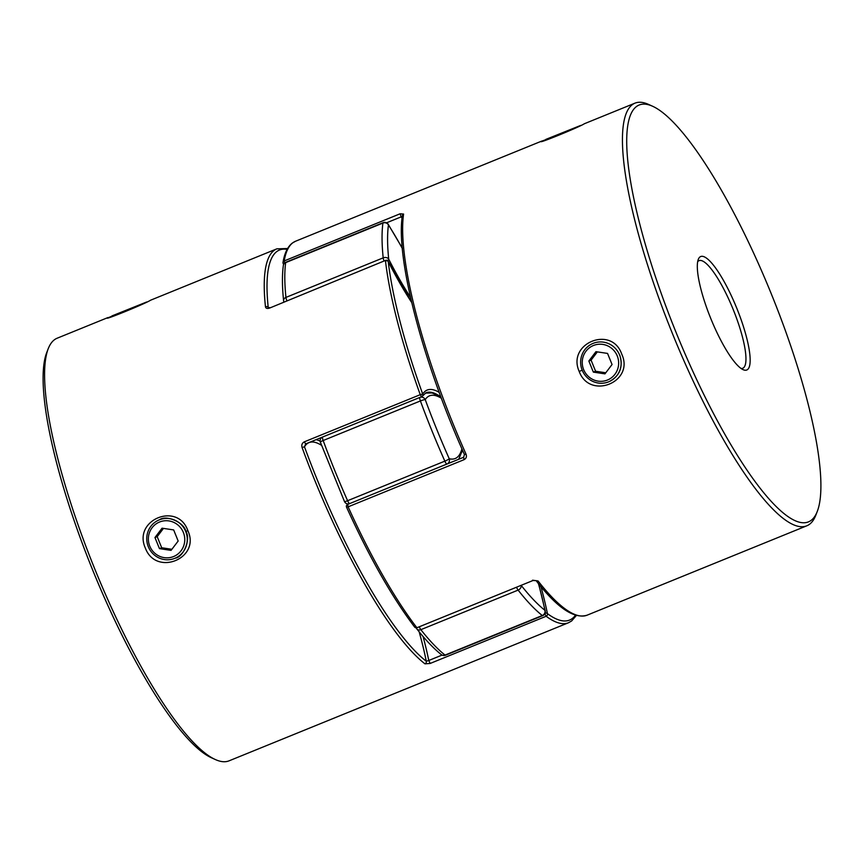 <?xml version="1.0" encoding="UTF-8"?>
<svg xmlns="http://www.w3.org/2000/svg" width="864" height="864" viewBox="0 0 864 864"><rect width="100%" height="100%" fill="white"/><g stroke="black" fill="none" stroke-linecap="round" stroke-linejoin="round"><path stroke-width="1.3" d="M617.252 355.925A18.63 18.144 68.6 0 1 607.457 380.03A18.63 18.144 68.6 0 1 583.643 369.598A18.63 18.144 68.6 0 1 593.438 345.503A18.63 18.144 68.6 0 1 617.252 355.925M582.196 370.202A20.736 20.185 -111.4 0 0 608.472 381.899A20.736 20.185 -111.4 0 0 619.596 354.985A20.736 20.185 -111.4 0 0 593.32 343.289A20.736 20.185 -111.4 0 0 582.196 370.202M612.058 364.511L604.951 373.864L593.352 372.114L588.848 361.022L595.944 351.67L607.543 353.419L612.058 364.511M605.783 372.773L595.588 371.239L591.084 360.148L588.848 361.022M591.084 360.148L597.359 351.886M595.588 371.239L593.352 372.114M183.362 532.44A18.63 18.144 -111.4 0 0 159.548 522.018A18.63 18.144 -111.4 0 0 149.764 546.113A18.63 18.144 -111.4 0 0 173.567 556.546A18.63 18.144 -111.4 0 0 183.362 532.44M148.306 546.718A20.736 20.185 68.6 0 1 159.44 519.793A20.736 20.185 68.6 0 1 185.717 531.5A20.736 20.185 68.6 0 1 174.582 558.414A20.736 20.185 68.6 0 1 148.306 546.718M159.462 548.629L171.061 550.379L178.168 541.026L173.664 529.924L162.054 528.185L154.958 537.538L159.462 548.629L161.698 547.754L171.893 549.288M163.469 528.401L157.194 536.663L161.698 547.754M157.194 536.663L154.958 537.538M111.607 316.775L111.974 315.911L146.707 301.979M580.597 125.464L545.854 139.396L545.497 140.26M107.406 317.844L107.957 317.552C100.656 321.894 145.768 303.545 150.509 300.24L276.836 248.843A228.118 52.088 -112.1 0 0 265.464 306.763C265.82 308.383 267.181 308.837 269.525 308.102L385.582 260.388L269.525 308.102M187.834 530.626C200.988 558.49 155.887 576.871 145.292 547.938C132.721 519.804 177.844 501.487 187.834 530.626L185.825 531.457C184.594 522.698 166.439 514.523 159.581 519.739M175.187 558.176C183.74 557.129 191.041 538.564 185.825 531.457M423.079 636.52A152.086 34.722 -112.1 0 1 428.771 660.496L426.276 661.241A2.074 1.879 127.9 0 1 424.969 663.844L430.186 663.444L546.134 616.27A2.074 1.89 -53.6 0 0 547.43 613.645A2.074 1.285 168.6 0 0 545.076 613.202M215.352 759.542L211.496 757.793A224.964 51.365 -112.1 0 1 92.426 569.452A224.964 51.365 -112.1 0 1 46.678 352.663L48.222 348.721A228.118 52.088 67.9 0 0 94.608 568.555A228.118 52.088 67.9 0 0 215.352 759.542A228.118 52.088 67.9 0 0 229.057 760.838L568.458 622.76A228.118 52.088 -112.1 0 1 546.134 616.27L544.828 613.753M107.827 317.606L57.132 338.224A228.118 52.088 67.9 0 0 48.222 348.721M108.324 317.693L111.834 316.213M304.312 441.839C302.087 443.092 301.342 444.96 302.065 447.466L304.484 446.818L305.662 443.912L304.312 441.839L420.26 394.675A228.118 52.088 -112.1 0 1 385.484 260.939A2.074 1.555 173.3 0 1 388.228 261.544A2.074 0.702 -27 0 0 388.206 261.36A2.074 2.074 0 0 0 385.582 260.388M421.524 396.749L305.662 443.912L421.664 396.695A2.074 1.998 -147.7 0 0 422.582 395.928L426.103 392.742A152.086 34.722 67.9 0 1 439.484 396.014L439.463 396.025M287.14 249.361A226.044 51.613 67.9 0 0 268.218 307.39A2.074 1.588 173.9 0 0 265.464 306.763M411.707 302.519A154.159 35.197 -112.1 0 1 388.228 261.544A226.044 51.613 67.9 0 0 422.701 394.06L420.26 394.675L421.61 396.749A2.074 2.074 0 0 0 422.582 395.928L422.582 395.928A2.074 1.998 -147.7 0 0 422.701 394.06A154.159 35.197 -112.1 0 1 439.204 392.386M545.724 139.709L541.307 141.329M697.658 261.727A58.072 13.262 -112.1 0 1 699.019 260.68A58.072 13.262 -112.1 0 1 733.244 309.625A58.072 13.262 -112.1 0 1 742.781 368.258A58.072 13.262 -112.1 0 1 741.074 368.464M736.765 308.2A61.225 13.975 67.9 0 0 698.285 259.416A61.225 13.975 67.9 0 0 710.737 318.416A61.225 13.975 67.9 0 0 743.148 369.673A61.225 13.975 67.9 0 0 736.765 308.2M619.704 354.942C623.408 367.027 619.866 375.937 609.066 381.661L608.839 381.748M621.724 354.11C611.69 324.95 566.611 343.332 579.182 371.423C589.756 400.324 634.856 382.018 621.724 354.11M652.504 106.207L648.648 104.458A228.118 52.088 67.9 0 0 634.943 103.162A228.118 52.088 67.9 0 0 672.408 333.493A228.118 52.088 67.9 0 0 806.868 525.776A228.118 52.088 67.9 0 0 815.778 515.279L817.322 511.337A224.964 51.365 -112.1 0 1 675.929 332.068A224.964 51.365 -112.1 0 1 652.504 106.207A224.964 51.365 -112.1 0 1 771.574 294.548A224.964 51.365 -112.1 0 1 817.322 511.337M464.486 454.453L464.454 454.54C422.658 361.854 395.388 257.494 402.419 215.482A2.074 1.879 8.3 0 1 402.43 215.471A2.074 1.879 8.3 0 1 403.585 214.056L400.129 213.775L401.177 216.864L386.586 222.804M542.214 141.178L541.847 141.037C534.535 145.379 579.625 127.04 584.388 123.725M464.087 459.659C466.279 458.428 466.927 456.592 466.031 454.151L464.454 454.54L463.612 457.25L464.087 459.659L348.127 506.833A228.118 52.088 67.9 0 0 416.588 627.361A2.074 1.555 142.6 0 1 414.623 627.026A2.074 2.074 0 0 0 417.053 627.685L533.034 580.5L417.053 627.685M533.012 580.511L536.101 580.63A2.074 1.577 142 0 1 536.09 580.619A2.074 1.577 142 0 1 536.09 580.63A2.074 1.577 142 0 0 538.067 580.964L532.548 580.187M462.078 451.786L463.061 451.386M541.717 141.091L295.542 241.24A228.118 52.088 67.9 0 0 284.18 260.939A2.074 1.89 9.7 0 0 283.025 262.332L283.025 262.332A2.074 1.89 9.7 0 0 283.198 263.444A2.074 1.274 -32.7 0 0 283.316 263.801A2.074 1.274 -32.7 0 0 283.77 264.157M416.426 627.955A4.147 3.164 -38.2 0 0 416.912 629.003A4.147 3.164 -38.2 0 0 420.854 629.672A4.147 0.95 -112.1 0 1 419.288 626.789A4.147 0.95 -112.1 0 1 419.288 626.778M538.639 583.826L545.227 610.988A4.147 2.57 168.5 0 0 544.903 610.297A147.938 33.782 67.9 0 0 538.423 583.556M445.478 655.225A4.147 0.95 -112.1 0 1 445.468 655.225A4.147 0.95 -112.1 0 1 445.036 655.074A4.147 3.748 -51.6 0 1 441.342 654.631A4.147 4.147 0 0 0 445.478 655.225L542.722 615.654A4.147 0.95 67.9 0 1 542.279 615.514A4.147 3.748 -51.6 0 0 544.903 610.297A223.97 51.138 67.9 0 1 521.165 585.349A4.147 1.436 -17.2 0 1 521.165 585.349A147.938 33.782 67.9 0 0 521.165 585.349A4.147 3.164 -38.2 0 1 518.108 590.112L420.854 629.672A228.118 52.088 67.9 0 0 445.036 655.074L542.279 615.514A228.118 52.088 -112.1 0 1 518.108 590.112A4.147 0.95 67.9 0 1 516.542 587.218L516.542 587.218M402.332 248.486A147.938 33.782 67.9 0 0 388.444 224.975A4.147 2.549 -32.7 0 0 388.195 224.262A4.147 4.147 0 0 0 383.141 222.664A4.147 0.95 67.9 0 0 383.141 222.664A4.147 0.95 67.9 0 0 382.925 223.063L285.671 262.624A4.147 3.758 -172.2 0 0 283.338 265.507C282.064 275.011 282.15 286.729 283.586 300.64A4.147 4.147 0 0 0 283.856 301.763M383.141 222.664L285.887 262.224A4.147 0.95 -112.1 0 0 285.671 262.624A228.118 52.088 67.9 0 0 285.941 297.41L383.184 257.85A4.147 3.186 174.1 0 1 388.703 259.135A223.97 51.138 67.9 0 1 388.444 224.975A4.147 3.758 -172.2 0 0 382.925 223.063A228.118 52.088 -112.1 0 0 383.184 257.85A4.147 0.95 67.9 0 0 384.07 260.993M286.826 300.564A4.147 0.95 -112.1 0 1 285.941 297.41A4.147 3.186 174.1 0 0 283.586 300.64M410.508 297.324A147.938 33.782 67.9 0 1 388.703 259.135A4.147 1.415 153 0 1 387.58 260.626M447.455 463.817A4.147 3.985 -75.7 0 0 449.237 458.73A147.938 33.782 67.9 0 0 461.916 448.805M348.44 504.101L347.22 503.831A4.147 3.985 -75.7 0 0 349.045 503.852M441.374 398.25A147.938 33.782 67.9 0 0 425.239 399.632A4.147 3.985 -147.6 0 0 420.401 397.235M322.024 437.26A4.147 3.985 -147.6 0 0 320.749 438.491L321.43 437.497M321.538 445.349A150.012 34.247 67.9 0 0 304.484 446.818A226.044 51.613 67.9 0 0 316.624 478.235A226.044 51.613 67.9 0 0 426.276 661.241A150.012 34.247 67.9 0 0 419.148 631.8M424.969 663.844A228.118 52.088 -112.1 0 1 314.312 479.174A228.118 52.088 -112.1 0 1 302.065 447.466M316.127 439.657A152.086 34.722 -112.1 0 1 320.123 441.169M430.186 663.444L428.771 660.496L442.055 655.085M540.907 586.591A154.159 35.197 -112.1 0 1 547.43 613.645A226.044 51.613 67.9 0 0 575.467 615.2M582.304 370.159L579.182 371.423M284.677 262.98L284.18 260.939L400.129 213.775M403.585 214.056A228.118 52.088 67.9 0 0 452.704 422.874A228.118 52.088 67.9 0 0 466.031 454.151M538.067 580.964A228.118 52.088 67.9 0 0 587.164 615.157L806.868 525.776M463.687 457.24L347.652 504.414A2.074 2.074 0 0 0 346.55 507.19L348.127 506.833L347.652 504.414L463.547 457.304M414.623 627.026C391.975 597.089 369.284 557.15 346.55 507.19L346.561 507.103M402.073 218.268A152.086 34.722 67.9 0 0 401.177 216.864M334.876 470.804A228.118 52.088 67.9 0 0 347.598 500.71L444.841 461.138A228.118 52.088 -112.1 0 1 432.13 431.244A228.118 52.088 -112.1 0 1 420.401 400.95L323.158 440.521A228.118 52.088 67.9 0 0 334.876 470.804M344.509 501.336A4.147 0.562 -24 0 0 344.455 501.498A4.147 0.562 -24 0 0 347.598 500.71A4.147 0.95 -112.1 0 0 349.574 503.636M419.785 397.483A4.147 0.95 -112.1 0 0 420.401 400.95A4.147 0.583 -20.2 0 1 425.239 399.632A223.97 51.138 67.9 0 0 449.237 458.73A4.147 0.562 -24 0 1 444.841 461.138A4.147 0.95 67.9 0 0 446.818 464.076M320.512 442.238A4.147 0.583 -20.2 0 1 320.36 442.152A4.147 0.583 -20.2 0 1 323.158 440.521A4.147 0.95 67.9 0 1 322.531 437.054M411.642 302.249L388.206 261.36M287.604 248.53L276.836 248.843M269.633 307.552L268.38 307.843M576.396 615.47L571.622 620.968L568.458 622.76M634.943 103.162L584.248 123.79M295.542 241.24L292.378 243.032C287.647 246.715 284.537 253.152 283.025 262.332A2.074 2.074 0 0 0 283.316 263.801L283.673 264.352M536.101 580.63L536.101 580.63C557.118 607.802 574.139 619.304 587.164 615.157M320.749 438.491A4.147 4.147 0 0 0 320.36 442.152L344.455 501.498A4.147 4.147 0 0 0 347.22 503.831M416.264 627.836A4.147 4.147 0 0 0 416.912 629.003C425.617 640.062 433.76 648.605 441.342 654.631M542.722 615.654A4.147 4.147 0 0 0 545.227 610.988M402.3 248.152L388.195 224.262M285.887 262.224A4.147 4.147 0 0 0 283.338 265.507M462.488 450.112L458.73 459.227M440.878 396.922L432.13 392.958L425.347 393.109"/></g></svg>

